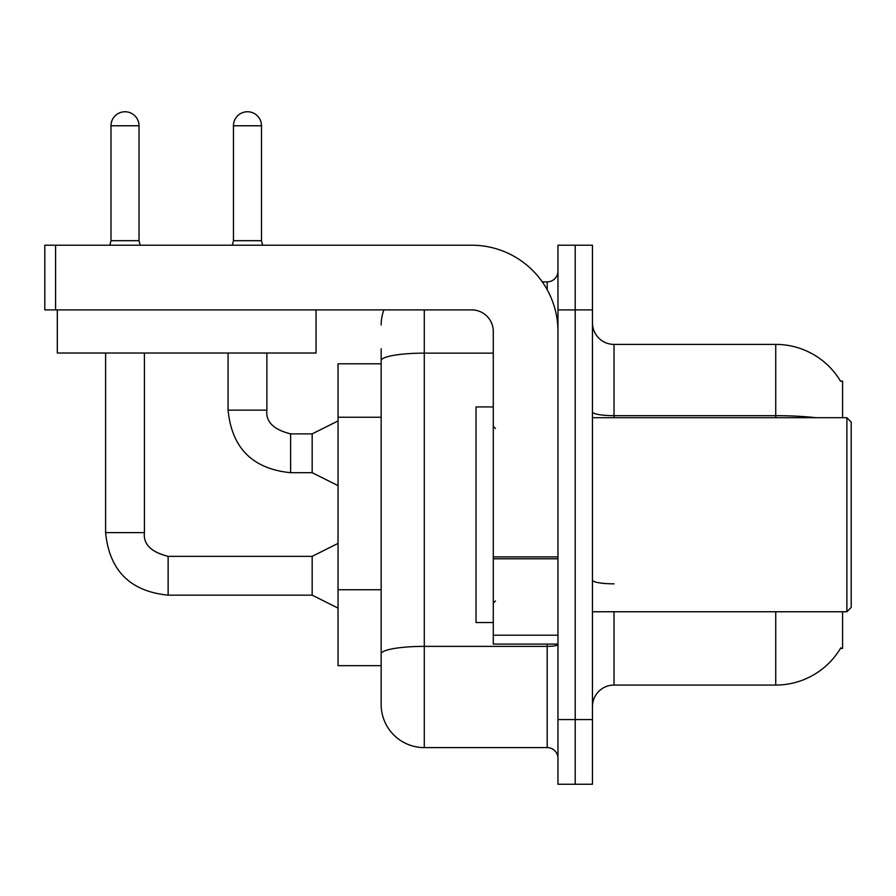 <?xml version="1.0" encoding="UTF-8"?>
<svg xmlns="http://www.w3.org/2000/svg" width="896" height="896" viewBox="0 0 896 896"><rect width="100%" height="100%" fill="white"/><g stroke="black" fill="none" stroke-linecap="round" stroke-linejoin="round"><path stroke-width="1.34" d="M842.576 611.755L842.576 648.413L840.459 648.413L840.84 647.774A75.466 75.466 0 0 1 775.734 685.07L614.029 685.07A21.56 21.56 0 0 0 592.458 706.63M842.576 417.704L842.576 381.046L840.616 381.315A75.466 75.466 0 0 0 775.734 344.4L614.029 344.4A21.56 21.56 0 0 1 592.458 322.84A21.56 21.56 0 0 0 614.029 344.4L614.029 417.704M381.158 363.798L338.038 363.798L338.038 665.661L381.158 665.661L381.158 704.469L381.158 348.712M575.21 719.566L575.21 784.246L592.458 784.246L592.458 719.566L575.21 719.566L575.21 784.246L557.962 784.246L557.962 719.566L575.21 719.566L575.21 309.904L575.21 719.566M557.962 719.566L557.962 245.213L575.21 245.213L575.21 309.904L575.21 245.213L592.458 245.213L592.458 719.566M424.278 309.904L424.278 747.6L547.187 747.6L547.187 644.101M542.282 281.87L547.187 281.87A10.786 10.786 0 0 0 557.962 271.085M381.158 680.758L381.158 661.349M557.962 758.374A10.786 10.786 0 0 0 547.187 747.6M381.158 324.99A43.12 43.12 0 0 1 383.891 309.904M424.278 747.6A43.12 43.12 0 0 1 381.158 704.469M557.962 644.101L493.282 644.101L493.282 556.909L557.962 556.909M557.962 331.464A86.251 86.251 0 0 0 471.722 245.213L55.586 245.213L55.586 309.904L471.722 309.904A21.56 21.56 0 0 1 493.282 331.464L493.282 556.909M55.586 309.904L44.8 309.904L44.8 245.213L55.586 245.213M493.282 406.93L476.034 406.93L476.034 622.541L493.282 622.541M846.888 611.755L851.2 607.443L851.2 422.016L846.888 417.704L846.888 611.755L592.458 611.755M316.042 353.024L57.31 353.024L57.31 309.904L316.042 309.904L316.042 353.024M139.026 240.688L110.992 240.688L110.992 125.765A14.011 14.011 0 0 1 125.003 111.754A14.011 14.011 0 0 1 139.026 125.765L139.026 240.688L140.157 245.213M338.038 608.093L312.166 595.157L312.166 556.349L338.038 543.413M105.605 353.024L105.605 532.627L144.413 532.627L144.413 353.024M261.498 240.688L233.464 240.688L233.464 125.765A14.011 14.011 0 0 1 247.475 111.754A14.011 14.011 0 0 1 261.498 125.765L261.498 240.688L262.629 245.213M338.038 485.621L312.166 472.685L312.166 433.877L338.038 420.941M228.077 353.024L228.077 410.155L266.885 410.155L266.885 353.024M381.158 417.256L338.038 417.256M381.158 589.747L338.038 589.747M614.029 611.755L614.029 685.07M775.734 685.07L775.734 611.755M840.616 381.315A75.466 75.466 0 0 0 775.734 344.4L775.734 415.666L614.029 415.666A21.56 3.741 0 0 1 592.458 411.925M816.166 417.704A75.466 13.104 180 0 0 775.734 415.666L775.734 417.704M592.458 309.904L557.962 309.904M614.029 583.845A21.56 3.741 0 0 1 592.458 580.104M557.962 644.504A10.786 1.87 0 0 1 547.187 646.374L424.278 646.374A43.12 7.493 180 0 0 381.158 653.867M381.158 360.629A43.12 7.493 180 0 1 424.278 353.136L493.282 353.136M547.187 289.71L547.187 281.87M557.962 558.779L493.282 558.779M493.282 635.197L557.962 635.197M312.166 595.157L168.134 595.157C130.2 591.405 109.357 570.562 105.605 532.627C109.357 570.562 130.2 591.405 168.134 595.157C130.2 591.405 109.357 570.562 105.605 532.627C109.357 570.562 130.2 591.405 168.134 595.157C130.2 591.405 109.357 570.562 105.605 532.627C109.357 570.562 130.2 591.405 168.134 595.157C130.2 591.405 109.357 570.562 105.605 532.627C109.357 570.562 130.2 591.405 168.134 595.157C130.2 591.405 109.357 570.562 105.605 532.627C109.357 570.562 130.2 591.405 168.134 595.157C130.2 591.405 109.357 570.562 105.605 532.627C109.357 570.562 130.2 591.405 168.134 595.157L168.134 556.382C151.021 552.037 143.114 544.13 144.413 532.627C143.114 544.13 151.021 552.037 168.134 556.349C151.021 552.037 143.114 544.13 144.413 532.627C143.114 544.13 151.021 552.037 168.134 556.349C151.021 552.037 143.114 544.13 144.413 532.627C143.114 544.13 151.021 552.037 168.134 556.349C151.021 552.037 143.114 544.13 144.413 532.627C143.114 544.13 151.021 552.037 168.134 556.349C151.021 552.037 143.114 544.13 144.413 532.627C143.114 544.13 151.021 552.037 168.134 556.349C151.021 552.037 143.114 544.13 144.413 532.627C143.114 544.13 151.021 552.037 168.134 556.349C151.021 552.037 143.114 544.13 144.413 532.627M110.992 125.765L139.026 125.765M312.166 472.685L290.606 472.685C252.661 468.944 231.818 448.101 228.077 410.155C231.818 448.101 252.661 468.944 290.606 472.685C252.661 468.944 231.818 448.101 228.077 410.155C231.818 448.101 252.661 468.944 290.606 472.685C252.661 468.944 231.818 448.101 228.077 410.155C231.818 448.101 252.661 468.944 290.606 472.685C252.661 468.944 231.818 448.101 228.077 410.155C231.818 448.101 252.661 468.944 290.606 472.685C252.661 468.944 231.818 448.101 228.077 410.155C231.818 448.101 252.661 468.944 290.606 472.685C252.661 468.944 231.818 448.101 228.077 410.155C231.818 448.101 252.661 468.944 290.606 472.685L290.606 433.91C273.482 429.565 265.574 421.658 266.885 410.155C265.574 421.658 273.482 429.565 290.606 433.877C273.482 429.565 265.574 421.658 266.885 410.155C265.574 421.658 273.482 429.565 290.606 433.877C273.482 429.565 265.574 421.658 266.885 410.155C265.574 421.658 273.482 429.565 290.606 433.877C273.482 429.565 265.574 421.658 266.885 410.155C265.574 421.658 273.482 429.565 290.606 433.877C273.482 429.565 265.574 421.658 266.885 410.155C265.574 421.658 273.482 429.565 290.606 433.877C273.482 429.565 265.574 421.658 266.885 410.155C265.574 421.658 273.482 429.565 290.606 433.877L312.166 433.877M233.464 125.765L261.498 125.765M495.432 428.49L493.282 426.328M592.458 417.704L846.888 417.704M495.432 600.981L493.282 603.131M312.166 556.349L168.134 556.349M105.605 532.627C109.357 570.562 130.2 591.405 168.134 595.157M110.992 240.688L109.861 245.213M233.464 240.688L232.333 245.213"/></g></svg>
